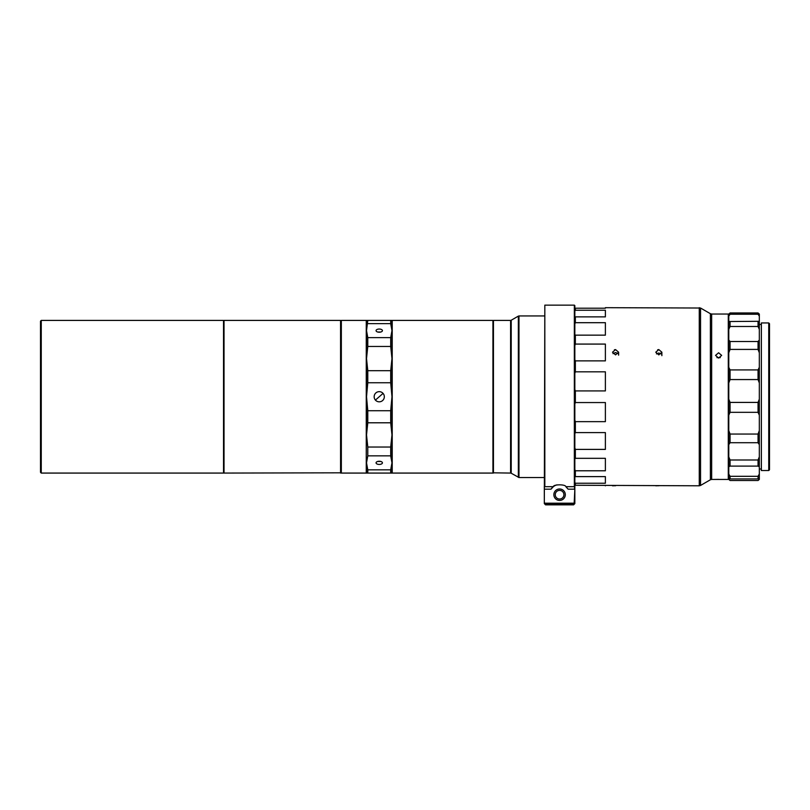<?xml version="1.0" encoding="UTF-8"?>
<svg xmlns="http://www.w3.org/2000/svg" width="810" height="810" viewBox="0 0 810 810"><rect width="100%" height="100%" fill="white"/><g stroke="black" fill="none" stroke-linecap="round" stroke-linejoin="round"><path stroke-width="1.21" d="M375.415 400.089A5.093 5.093 0 0 0 382.593 400.565A5.093 5.093 0 0 0 383.069 393.387A5.093 5.093 0 0 0 375.891 392.911A5.093 5.093 0 0 0 375.415 400.089L383.069 393.387M768.741 470.529L769.5 469.77L769.5 323.716L768.741 322.947L768.741 470.529L761.36 470.529L761.36 322.947L768.741 322.947M340.565 320.406L340.818 472.817L224.036 473.07L224.036 320.406L340.565 320.406L340.565 473.07M224.036 320.406L223.519 473.07L223.519 320.406L41.259 320.406L41.259 473.07L40.5 472.311L40.5 321.165L41.259 320.406M341.334 473.07L341.334 320.406L341.334 473.07L366.262 473.07L366.262 320.406L341.334 320.406M366.262 473.07L366.525 358.577L367.791 346.457L367.791 337.628L366.525 330.632L366.262 320.406M379.242 329.042A3.179 1.59 0 0 0 376.063 330.632A3.179 1.59 0 0 0 379.242 332.221A3.179 1.59 0 0 0 382.421 330.632A3.179 1.59 0 0 0 379.242 329.042M377.652 332.009L380.781 332.029M493.452 473.07L493.452 320.406L492.925 473.07L492.925 320.406L493.189 472.817L510.583 473.07L510.583 320.406L511.221 320.233L511.221 473.242L518.977 477.525L518.977 315.951L544.32 315.951M390.693 473.07L390.693 469.841L367.791 469.841L366.525 462.844L366.525 473.07L391.969 473.07L391.969 462.844L392.222 473.07L392.222 320.406L492.925 320.406M392.222 473.07L492.925 473.07M392.222 320.406L391.969 330.632L391.969 320.406L366.525 320.406L366.525 330.632L367.791 320.406M379.242 461.255A3.179 1.59 180 0 0 376.063 462.844A3.179 1.59 180 0 0 379.242 464.434A3.179 1.59 180 0 0 382.421 462.844A3.179 1.59 180 0 0 379.242 461.255M380.781 461.457L377.652 461.467M657.649 349.788L658.611 349.596M615.559 349.596L612.512 352.208L615.559 354.881L618.617 352.208L615.559 349.596L614.395 349.788M658.813 349.596L655.766 352.208L658.813 354.881L661.871 352.208L658.813 349.596M699.273 307.678L699.273 485.798L700.549 485.453L700.549 308.023L605.384 307.678L605.384 308.215L605.384 307.678M699.273 485.798L575.353 485.261L575.353 483.246L605.384 483.246L605.384 476.614L575.353 476.614L575.353 470.782L605.384 470.782L605.384 458.318L575.353 458.318L575.353 449.398L605.384 449.398L605.384 432.611L575.353 432.611L575.353 421.656L605.384 421.656L605.384 402.56L575.353 402.56L575.353 390.916L605.384 390.916L605.384 371.82L575.353 371.82L575.353 360.875L605.384 360.875L605.384 344.078L575.353 344.078L575.353 335.158L605.384 335.158L605.384 322.694L575.353 322.694L575.353 316.872L605.384 316.872L605.384 310.24L575.353 310.24L575.353 308.215L605.384 308.215M655.766 485.798L657.619 485.747M657.7 485.747L658.864 485.747M612.512 485.798L614.365 485.747M614.446 485.747L615.61 485.747M656.475 353.919L658.813 353.008L661.132 353.94M613.008 353.666L615.559 352.512L618.091 353.697M574.847 308.57L575.353 308.215L574.847 308.57M553.311 486.688L551.033 489.179A10.176 10.176 0 0 1 553.311 486.688L544.826 486.688L544.826 305.137L544.32 503.587L545.586 504.863L573.581 504.863L574.847 503.587L574.847 305.643L574.341 305.137L574.341 486.688L565.856 486.688C565.745 484.218 553.392 484.228 553.311 486.688A10.176 10.176 0 0 1 556.966 484.866M563.912 494.697A4.323 4.323 0 0 0 559.578 490.374A4.323 4.323 0 0 0 555.255 494.697A4.323 4.323 0 0 0 559.578 499.031A4.323 4.323 0 0 0 563.912 494.697M559.578 500.428A5.721 5.721 0 0 0 565.309 494.697A5.721 5.721 0 0 0 559.578 488.977A5.721 5.721 0 0 0 553.858 494.697A5.721 5.721 0 0 0 559.578 500.428M718.612 352.775L715.554 355.387L718.612 358.06L721.659 355.387L718.612 352.775M728.787 314.553L728.281 314.047L728.281 479.429L711.656 479.429L711.656 314.047L710.39 313.703L710.39 479.773L711.656 479.429M728.281 314.047L711.656 314.047M715.554 479.429L717.417 479.388M717.488 479.388L718.662 479.378M728.787 415.206L728.787 430.596L730.063 434.049L758.049 434.049L759.324 430.596L759.324 415.206L758.049 412.32L730.063 412.32L728.787 415.206L728.787 367.335L730.063 369.927L730.063 379.566L728.787 382.958M759.324 478.275L759.324 479.399L758.049 480.512L730.063 480.512L728.787 479.399L728.787 478.275L730.063 478.933L758.049 478.933L759.324 478.275L759.324 466.793L758.049 466.104L730.063 466.104L728.787 466.793L728.787 478.275M728.787 466.793L728.787 444.649L730.063 442.716L758.049 442.716L759.324 444.649L759.324 430.596M720.252 357.635L716.961 357.635M728.787 329.336L728.787 339.998L730.063 341.516L758.049 341.516L759.324 339.998L759.324 329.336L758.049 326.481L730.063 326.481L728.787 329.336L728.787 316.133L730.063 314.229L758.049 314.229L759.324 316.133L759.324 314.077L758.049 312.964L758.049 314.229M728.787 367.335L728.787 352.806L730.063 349.414L758.049 349.414L759.324 352.806L759.324 339.998M565.856 486.688L568.134 489.179L574.341 489.179L574.847 486.182M544.32 486.182L544.32 503.587M545.586 504.863L544.826 503.02M545.586 503.871L573.581 503.871L573.581 504.863L574.847 503.587M573.581 503.871L574.168 503.192L544.998 503.192M574.168 503.192L574.847 489.179M574.847 502.585L574.341 503.02M575.353 485.261L574.847 484.906L575.353 485.261M574.847 482.395L575.353 483.246M605.384 483.246L605.384 476.614L605.384 483.246M575.353 476.614L574.847 476.786M574.847 469.547L575.353 470.782M605.384 470.782L605.384 458.318L605.384 470.782M575.353 458.318L574.847 459.007M574.847 447.92L575.353 449.398M605.384 449.398L605.384 432.611L605.384 449.398M575.353 432.611L574.847 433.714M574.847 420.127L575.353 421.656M605.384 421.656L605.384 402.56L605.384 421.656M575.353 402.56L574.847 403.967M574.847 389.509L575.353 390.916M605.384 390.916L605.384 371.82L605.384 390.916M575.353 371.82L574.847 373.349M574.847 359.761L575.353 360.875M605.384 360.875L605.384 344.078L605.384 360.875M575.353 344.078L574.847 345.556M574.847 334.469L575.353 335.158M605.384 335.158L605.384 322.694L605.384 335.158M575.353 322.694L574.847 323.929M574.847 316.69L575.353 316.872M605.384 316.872L605.384 310.24L605.384 316.872M575.353 310.24L574.847 311.08M605.384 485.261L605.384 485.798M390.693 469.841L391.969 462.844L390.693 455.848L390.693 447.029L391.969 434.909L390.693 422.79L390.693 410.731L391.969 396.738L390.693 382.745L367.791 382.745L367.791 370.697L366.525 358.577L366.525 330.632M390.693 410.731L367.791 410.731L366.525 396.738L367.791 382.745M390.693 422.79L367.791 422.79L367.791 410.731M390.693 382.745L390.693 370.697L367.791 370.697M390.693 447.029L367.791 447.029L366.525 434.909L366.525 358.577M366.525 434.909L367.791 422.79M391.969 462.844L391.969 358.577L390.693 346.457L367.791 346.457M390.693 370.697L391.969 358.577L391.969 330.632L390.693 323.635L367.791 323.635M367.791 473.07L367.791 469.841M366.525 462.844L367.791 455.848L367.791 447.029M390.693 455.848L367.791 455.848M390.693 346.457L390.693 337.628L391.969 330.632M390.693 337.628L367.791 337.628M390.693 323.635L390.693 320.406M730.063 369.927L758.049 369.927L759.324 367.335L759.324 352.806M730.063 341.516L730.063 349.414M728.787 339.998L728.787 352.806M728.787 321.297L730.063 321.519L730.063 326.481M730.063 321.519L759.324 321.297L759.324 316.133M730.063 314.229L730.063 312.964L728.787 314.077L728.787 316.133M730.063 312.964L758.049 312.964M728.787 474.032L730.063 476.31L730.063 478.933M730.063 476.31L758.049 476.31L759.324 474.032M728.787 456.891L730.063 459.989L730.063 466.104M730.063 459.989L758.049 459.989L759.324 456.891L759.324 444.649M728.787 430.596L728.787 444.649M730.063 434.049L730.063 442.716M728.787 399.148L730.063 402.418L730.063 412.32M730.063 402.418L758.049 402.418L759.324 399.148L759.324 382.958L758.049 379.566L730.063 379.566M758.049 369.927L758.049 379.566M758.049 341.516L758.049 349.414M759.324 382.958L759.324 367.335M759.324 415.206L759.324 399.148M759.324 466.793L759.324 456.891M759.324 329.336L759.324 321.297M758.049 321.519L758.049 326.481M758.049 476.31L758.049 478.933M758.049 459.989L758.049 466.104M758.049 434.049L758.049 442.716M758.049 402.418L758.049 412.32M511.221 320.233L518.339 316.123L518.339 477.353M544.32 489.179L551.033 489.179M759.324 324.476L761.36 324.476M223.519 473.07L41.259 473.07M710.39 479.773L700.549 485.453M544.826 305.137L574.341 305.137M493.452 320.406L510.583 320.406M728.787 478.923L728.281 479.429M518.339 316.123L518.977 315.951M511.221 473.242L510.583 473.07M518.977 477.525L544.32 477.525M710.39 313.703L700.549 308.023M618.617 352.208L618.617 355.165M661.871 352.208L661.871 355.661M759.324 469L761.36 469"/></g></svg>
